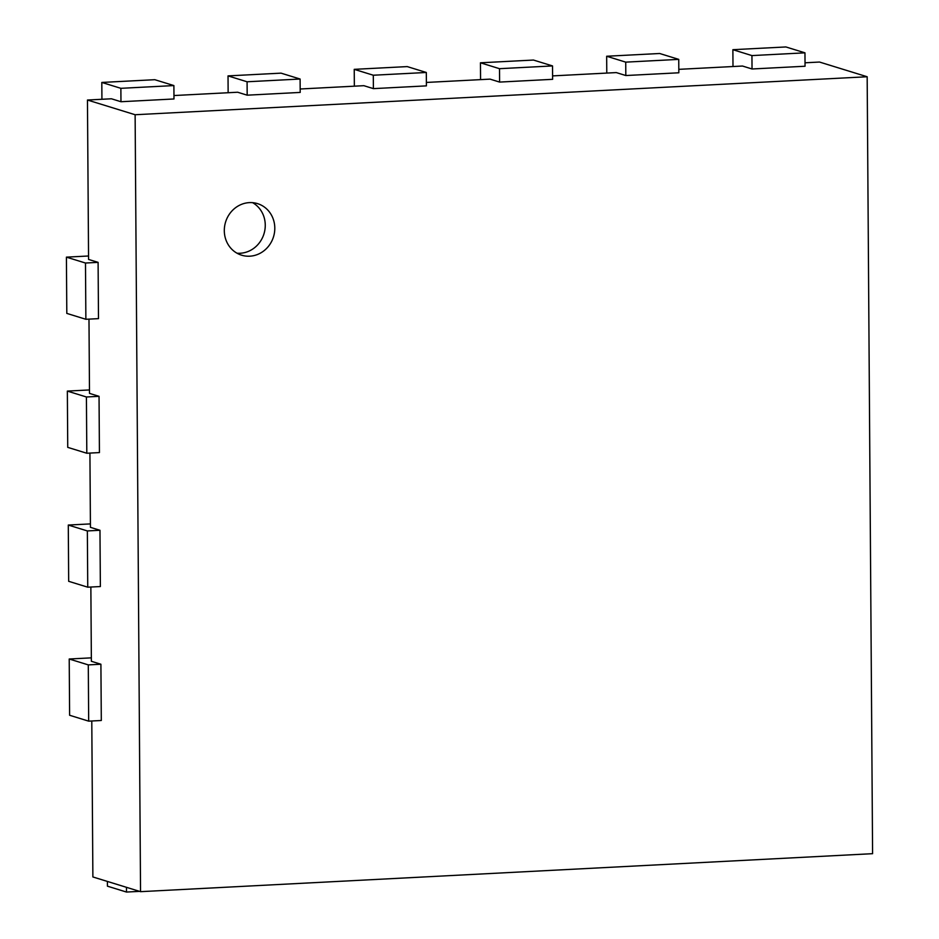 <?xml version="1.0" encoding="UTF-8"?>
<svg xmlns="http://www.w3.org/2000/svg" width="939" height="939" viewBox="0 0 939 939"><rect width="100%" height="100%" fill="white"/><g stroke="black" fill="none" stroke-linecap="round" stroke-linejoin="round"><path stroke-width="1.41" d="M101.811 82.444L120.873 88.325L120.967 101.729L173.985 98.971L173.891 85.578L154.818 79.698L101.811 82.444L101.928 99.276M88.548 255.995L66.411 257.145L66.81 313.403L85.872 319.283L98.489 318.638L98.102 262.368L88.571 259.434L87.456 100.027L111.436 98.783L120.967 101.729M173.891 85.578L120.873 88.325M88.982 319.131L89.498 393.382L99.041 396.328L99.428 452.586L86.811 453.244L67.737 447.363L67.35 391.094L86.411 396.986L86.811 453.244M89.921 453.079L90.437 527.342L99.968 530.277L100.367 586.546L87.75 587.192L68.676 581.311L68.289 525.054L87.35 530.934L87.75 587.192M90.86 587.039L91.376 661.291L100.907 664.237L101.306 720.495L88.677 721.152L69.615 715.26L69.216 659.002L88.289 664.894L88.677 721.152M91.787 720.988L92.879 876.956L140.545 891.663L872.589 853.68L867.167 76.752L135.122 114.734L140.545 891.663M805.028 62.796L819.501 62.044L867.167 76.752M678.815 69.345L742.503 66.035L752.033 68.981L805.052 66.235L804.958 52.83L751.939 55.589L752.033 68.981M552.602 75.895L616.289 72.585L625.82 75.531L678.838 72.784L678.744 59.38L625.726 62.138L625.82 75.531M426.388 82.444L490.076 79.134L499.607 82.08L552.625 79.322L552.531 65.93L499.513 68.688L499.607 82.08M300.175 88.994L363.863 85.684L373.393 88.63L426.412 85.872L426.318 72.479L373.299 75.226L373.393 88.63M173.961 95.543L237.649 92.233L247.18 95.179L300.198 92.421L300.104 79.029L247.086 81.775L247.18 95.179M87.456 100.027L135.122 114.734M98.102 262.368L85.484 263.026L85.872 319.283M66.411 257.145L85.484 263.026M300.104 79.029L281.031 73.148L228.024 75.895L228.142 92.726M228.024 75.895L247.086 81.775M89.475 389.943L67.35 391.094M99.041 396.328L86.411 396.986M426.318 72.479L407.244 66.599L354.238 69.345L354.355 86.177M354.238 69.345L373.299 75.226M90.414 523.903L68.289 525.054M99.968 530.277L87.35 530.934M552.531 65.93L533.458 60.049L480.451 62.796L480.568 79.627M480.451 62.796L499.513 68.688M91.353 657.852L69.216 659.002M100.907 664.237L88.289 664.894M678.744 59.38L659.671 53.5L606.664 56.246L606.782 73.078M606.664 56.246L625.726 62.138M107.386 881.439L107.422 886.17L126.483 892.05L139.582 891.369M126.46 887.32L126.483 892.05M804.958 52.83L785.884 46.95L732.878 49.697L732.995 66.528M732.878 49.697L751.939 55.589M249.739 256.194A26.985 25.071 -72.8 0 1 241.605 255.185A26.985 25.071 -72.8 0 1 225.595 222.003A26.985 25.071 -72.8 0 1 257.509 203.622A26.985 25.071 -72.8 0 1 274.493 232.485A26.985 25.071 -72.8 0 1 249.739 256.194M236.992 253.201A26.985 25.071 107.2 0 0 240.208 253.248A26.985 25.071 107.2 0 0 264.434 232.191A26.985 25.071 107.2 0 0 252.591 202.66"/></g></svg>
